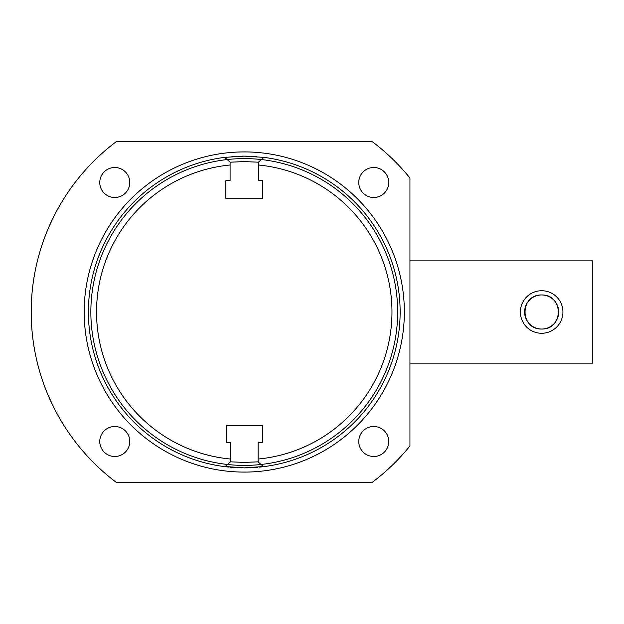 <?xml version="1.0" encoding="UTF-8"?>
<svg xmlns="http://www.w3.org/2000/svg" width="624" height="624" viewBox="0 0 624 624"><rect width="100%" height="100%" fill="white"/><g stroke="black" fill="none" stroke-linecap="round" stroke-linejoin="round"><path stroke-width="0.94" d="M258.102 442.634L258.102 461.885L258.102 442.634L262.33 442.634L262.33 425.591L226.192 425.591L226.192 442.634L230.42 442.634L230.42 459.03A147.677 147.677 0 0 1 230.084 165.001L230.084 162.146L224.671 157.373L244.265 156.14L263.858 157.373A155.86 155.86 0 0 1 263.515 466.666L266.261 466.3M258.102 461.885L263.515 466.666M259.857 463.437L261.667 465.028M258.102 459.03A147.677 147.677 0 0 0 258.445 165.001L258.445 162.146L263.858 157.373L267.907 157.942M230.42 459.03L230.42 461.885L225.007 466.666A155.86 155.86 0 0 1 226.793 157.123M230.084 165.001L230.084 180.687L225.857 180.687L225.857 198.409L262.673 198.409L262.673 180.687L258.445 180.687L258.43 162.17M258.445 165.001L258.445 180.687M258.094 461.838L244.265 462.407L230.435 461.838M230.435 461.861L230.42 442.634M228.665 463.437L226.863 465.028M265.699 466.378L244.265 467.86L222.269 466.3M265.933 157.654L267.189 157.833M260.2 160.594L262.002 159.011M263.64 157.568L263.858 157.373A155.86 155.86 0 0 0 261.721 157.123M230.092 162.193L244.265 161.593L258.43 162.193M230.084 180.687L230.092 162.17M228.322 160.594L226.52 159.011M224.648 157.381L220.607 157.942M221.309 157.841L222.643 157.646M372.099 482.453L116.423 482.453A213.065 213.065 0 0 1 116.423 141.547L372.099 141.547A213.065 213.065 0 0 1 409.945 178.035L409.945 445.965A213.065 213.065 0 0 1 372.099 482.453M129.769 182.504A14.999 14.999 0 0 0 114.769 167.505A14.999 14.999 0 0 0 99.77 182.504A14.999 14.999 0 0 0 114.769 197.504A14.999 14.999 0 0 0 129.769 182.504M388.76 182.504A14.999 14.999 0 0 0 373.76 167.505A14.999 14.999 0 0 0 358.761 182.504A14.999 14.999 0 0 0 373.76 197.504A14.999 14.999 0 0 0 388.76 182.504M388.76 441.496A14.999 14.999 0 0 0 373.76 426.496A14.999 14.999 0 0 0 358.761 441.496A14.999 14.999 0 0 0 373.76 456.495A14.999 14.999 0 0 0 388.76 441.496M129.769 441.496A14.999 14.999 0 0 0 114.769 426.496A14.999 14.999 0 0 0 99.77 441.496A14.999 14.999 0 0 0 114.769 456.495A14.999 14.999 0 0 0 129.769 441.496M48.688 396.529L53.695 407.285M56.433 412.573L58.757 416.809L56.433 412.573M60.622 420.038L62.26 422.776L60.622 420.038M46.488 391.24L44.741 386.732L46.488 391.24M42.416 380.219L43.462 383.23M48.773 227.261L53.797 216.512L48.688 227.471M56.433 211.427L58.757 207.199L56.433 211.427M62.26 201.224L60.622 203.962M46.488 232.76L44.741 237.26M43.462 240.77L42.416 243.781M90.854 312A153.403 153.403 0 0 0 244.265 465.403A153.403 153.403 0 0 0 397.667 312A153.403 153.403 0 0 0 244.265 158.597A153.403 153.403 0 0 0 90.854 312M231.871 156.632A155.86 155.86 0 0 1 237.861 156.273M242.089 156.156A155.86 155.86 0 0 1 246.433 156.156M250.661 156.273A155.86 155.86 0 0 1 256.643 156.632M263.149 466.713A155.86 155.86 0 0 1 259.397 467.126M257.938 467.259A155.86 155.86 0 0 1 251.425 467.696M250.271 467.743A155.86 155.86 0 0 1 244.265 467.86M241.847 467.844A155.86 155.86 0 0 1 238.282 467.743M237.104 467.696A155.86 155.86 0 0 1 230.591 467.259M229.109 467.119A155.86 155.86 0 0 1 225.007 466.666M409.945 260.863L592.8 260.863L592.8 363.137L409.945 363.137M541.663 333.271A21.271 21.271 0 0 0 562.934 312A21.271 21.271 0 0 0 541.663 290.729A21.271 21.271 0 0 0 520.393 312A21.271 21.271 0 0 0 541.663 333.271M541.663 294.957C563.823 294.458 563.823 329.542 541.663 329.043A17.043 17.043 0 0 0 558.706 312A17.043 17.043 0 0 0 541.663 294.957A17.043 17.043 0 0 0 524.62 312A17.043 17.043 0 0 0 541.663 329.043C519.511 329.542 519.511 294.458 541.663 294.957M244.265 151.913A160.087 160.087 0 0 0 84.178 312A160.087 160.087 0 0 0 244.265 472.087A160.087 160.087 0 0 0 404.352 312A160.087 160.087 0 0 0 244.265 151.913"/></g></svg>

